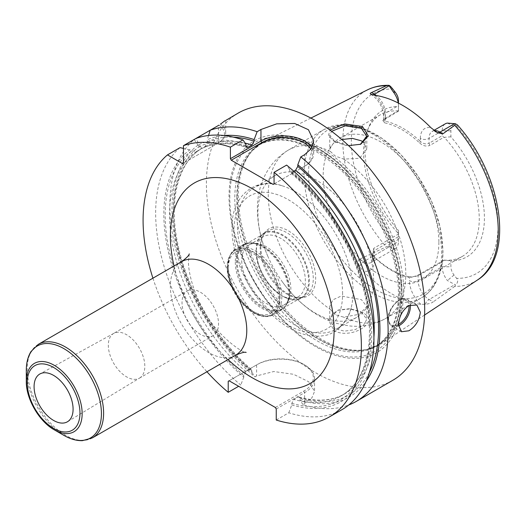 <?xml version="1.0" encoding="UTF-8"?>
<svg xmlns="http://www.w3.org/2000/svg" width="526" height="526" viewBox="0 0 526 526"><rect width="100%" height="100%" fill="white"/><g stroke="black" fill="none" stroke-linecap="round" stroke-linejoin="round"><path stroke-width="0.39" stroke-dasharray="2.63 1.97" d="M403.685 291.272A116.95 67.519 -120 0 0 353.991 175.02A116.95 67.519 -120 0 0 264.631 141.119A116.95 67.519 -120 0 0 252.5 150.482A116.95 67.519 -120 0 0 238.298 195.784A116.95 67.519 -120 0 0 282.219 305.481A116.95 67.519 -120 0 0 367.332 349.369A116.95 67.519 -120 0 0 381.501 343.55A116.95 67.519 -120 0 0 403.685 291.272M348.547 145.61L333.267 140.738L328.454 135.491L329.98 130.093M477.391 280.049A109.895 63.449 60 0 1 454.753 286.374L455.457 284.875C457.89 282.922 458.284 280.746 456.627 278.346L454.037 275.019A9.264 5.345 -120 0 1 450.9 266.754L450.9 260.784A84.482 48.773 -120 0 0 484.42 218.152A84.482 48.773 -120 0 0 450.9 136.819L450.9 130.843A9.264 5.345 60 0 1 454.037 126.201L456.627 125.872L457.482 124.978M398.465 111.164L382.836 120.553L384.736 122.867L385.367 121.243L383.559 119.961L383.862 119.224L398.465 110.46L398.465 111.164L398.465 106.548A84.482 48.773 -120 0 0 368.877 126.832A84.482 48.773 -120 0 0 398.465 230.513L398.465 236.483A9.264 5.345 60 0 1 395.328 241.125L392.738 241.46C390.91 241.848 389.635 243.518 388.911 246.457L386.314 246.858A109.895 63.449 60 0 1 342.827 141.198A109.895 63.449 -120 0 1 367.569 89.821M398.465 106.548L398.465 100.571M443.826 260.252L418.985 274.592C415.408 276.459 412.016 277.163 408.794 276.702L409.425 277.596L418.157 275.775L442.169 261.909L443.826 260.252L450.9 260.784M442.169 261.909L442.169 266.754A15.438 8.909 60 0 0 447.396 280.529L455.457 284.875M450.9 136.819L443.826 137.352L429.9 145.393L429.071 143.256L442.169 135.695L443.826 137.352M444.352 260.12A81.806 47.235 60 0 0 462.315 256.405A81.806 47.235 60 0 0 479.258 218.954A81.806 47.235 -120 0 0 444.352 137.483M398.465 230.513L398.465 233.629A81.806 47.235 60 0 1 363.558 152.159A81.806 47.235 -120 0 1 367.372 130.52L368.877 126.832M398.465 110.993A81.806 47.235 -120 0 0 380.502 114.707A81.806 47.235 -120 0 0 367.372 130.52M384.736 122.867C396.394 125.431 408.051 132.164 419.709 143.052L420.34 141.428C423.312 143.9 426.218 144.505 429.071 143.256L429.071 138.404L442.169 130.843L442.169 135.695M450.9 130.843L442.169 130.843A15.438 8.909 60 0 1 445.364 123.781M398.465 233.629L398.465 234.057L373.624 248.404L374.453 250.54L372.645 253.644L374.453 257.405C386.11 268.299 397.768 275.026 409.425 277.596L409.425 280.621A6.174 3.564 0 0 0 418.157 280.621L442.169 266.754L450.9 266.754M408.794 276.702C397.137 274.131 385.479 267.399 373.822 256.51L372.868 255.472L373.624 248.404M438.881 242.262A81.806 47.235 60 0 1 421.937 279.714A81.806 47.235 60 0 1 358.896 257.799A81.806 47.235 60 0 1 323.188 175.467A81.806 47.235 -120 0 1 340.125 138.016A81.806 47.235 -120 0 1 403.172 159.937A81.806 47.235 -120 0 1 438.881 242.262M373.822 256.51L374.453 257.405L374.453 260.429A6.174 3.564 180 0 1 372.645 257.911A6.174 3.564 180 0 1 374.453 255.386A15.438 8.909 60 0 1 371.257 262.454L395.269 248.594A15.438 8.909 60 0 0 398.465 241.526L398.465 236.68L374.453 250.54L374.453 255.386L398.465 241.526L398.465 236.483M398.465 236.68L398.465 234.057M395.269 248.594A15.438 8.909 60 0 1 393.238 249.265L388.911 246.457M372.645 253.644L372.645 257.911C372.526 260.357 372.06 261.869 371.257 262.454A15.438 8.909 60 0 1 363.538 261.692L359.409 259.305L386.314 246.858M359.409 259.305C357.581 260.107 357.687 262.5 359.725 266.478L362.979 270.897A111.92 64.619 -120 0 0 420.899 304.33L425.258 304.317C429.236 303.765 431.885 302.963 433.2 301.911L429.071 299.524L454.681 284.737M454.753 286.374L433.2 301.911M362.467 312.674L349.987 308.92L337.771 310.281L328.349 319.999L334.095 330.696C351.394 340.263 381.698 321.11 362.467 312.674L360.566 311.655L349.954 308.69L338.606 309.972L332.123 314.272L329.756 320.347L335.18 328.743L344.438 331.156L355.208 329.605L363.657 325.068L366.806 319.275L361.375 312.102M402.048 296.625A122.348 70.642 60 0 1 315.534 346.575A122.348 70.642 60 0 1 229.02 196.731A122.348 70.642 60 0 1 315.534 146.78A122.348 70.642 60 0 1 402.048 296.625M238.357 113.005A154.355 89.118 -120 0 0 206.389 183.666A154.355 89.118 60 0 0 273.77 339A154.355 89.118 60 0 0 392.712 380.357M224.135 135.544A147.017 84.883 -120 0 0 207.211 139.798L207.211 141.895L205.028 146.583L201.208 148.792C199.9 149.384 199.17 148.661 199.025 146.623L199.025 144.518L196.027 138.404L194.206 139.456A154.355 89.118 -120 0 0 169.819 204.778A154.355 89.118 -120 0 0 254.959 376.872L256.596 375.926L273.77 371.527L293.528 374.288L308.762 381.804L314.568 391.344L311.957 397.781L302.983 404.599A154.355 89.118 -120 0 0 348.731 404.994M219 125.135L210.203 130.218M220.611 124.175A24.696 14.261 180 0 1 225.693 132.835A24.696 14.261 180 0 1 218.461 142.921L183.469 163.119M218.98 125.149A23.46 13.545 180 0 1 217.586 143.427L218.461 142.921L218.461 125.451M218.461 142.921L182.594 163.625M152.921 278.182A154.355 89.118 -120 0 0 206.948 371.757M198.006 145.11A147.017 84.883 -120 0 0 251.961 372.454L251.461 369.476L249.778 369.502A142.007 81.99 60 0 1 200.61 149.134C201.78 148.299 201.517 147.306 199.827 146.162L198.006 145.11L194.206 139.456M249.778 369.502L245.958 371.711L243.775 375.564L243.775 377.175A147.017 84.883 60 0 1 189.82 149.838L191.642 150.89L196.79 151.337L200.702 149.075C177.9 163.303 168.399 200.86 177.946 244.741C187.203 290.128 216.521 339.875 251.461 369.476M189.82 149.838L183.469 148.404M276.242 420.037L288.8 412.785A154.355 89.118 -120 0 0 341.966 409.655M180.03 147.642A154.355 89.118 -120 0 0 240.776 385.058L238.646 386.288M276.242 409.004L304.62 392.626A33.96 19.607 0 0 0 314.568 378.759A33.96 19.607 0 0 0 304.62 364.899A33.96 19.607 0 0 0 256.596 364.899L229.093 380.778L257.47 364.393L256.596 364.899L256.596 375.926M288.8 412.785L291.798 404.902L291.798 403.291L293.981 399.438L297.801 397.229L299.09 396.985L299.984 398.563L299.984 400.181A147.017 84.883 -120 0 0 366.083 381.409M302.983 404.599L299.984 400.181M275.374 407.492L303.752 391.114A32.724 18.89 0 0 0 303.752 364.393A32.724 18.89 0 0 0 257.47 364.393M251.961 372.454L254.959 376.872M243.775 377.175L240.776 385.058M208.546 135.498L207.211 139.798M293.817 171.246L291.798 172.416L290.122 172.456L289.616 169.49A147.017 84.883 60 0 1 371.737 332.971A147.017 84.883 60 0 1 291.798 404.902M246.043 146.563A142.007 81.99 60 0 0 201.208 148.792L201.11 148.845C213.931 142.395 229.172 141.928 246.819 147.444M199.025 144.518A147.017 84.883 60 0 1 245.958 144.282M289.616 169.49L286.617 165.098M311.852 147.648A30.87 17.825 180 0 1 313.667 153.671A30.87 17.825 180 0 1 304.62 166.269L274.059 183.916M310.866 149.2A29.634 17.108 180 0 1 303.752 166.775L304.62 166.269L304.62 154.703M304.62 166.269L273.191 184.422M139.633 378.036A25.807 14.899 60 0 0 144.821 366.313A25.807 14.899 -120 0 0 133.657 340.453A25.807 14.899 -120 0 0 113.826 333.339A25.807 14.899 -120 0 0 113.669 333.425A25.807 14.899 -120 0 0 108.323 345.24A25.807 14.899 60 0 0 119.586 371.211A25.807 14.899 60 0 0 139.475 378.128A25.807 14.899 60 0 0 139.633 378.036L67.545 421.707M187.374 290.871A25.807 14.899 -120 0 1 207.264 297.788A25.807 14.899 -120 0 1 218.527 323.76A25.807 14.899 60 0 1 213.181 335.575A25.807 14.899 60 0 1 193.292 328.658A25.807 14.899 60 0 1 182.029 302.687A25.807 14.899 -120 0 1 187.374 290.871L113.669 333.425M360.244 144.44L347.022 145.755L335.18 141.928L329.756 135.202L331.61 131.303M341.841 139.548L333.083 143.67L329.756 149.101L330.321 151.376L335.18 156.012L343.741 159.122L359.574 158.28L366.806 149.101L363.624 142.434M335.18 314.66L330.321 309.42L329.756 306.454L332.886 299.827L341.19 296.053L361.375 299.616L366.806 306.454L359.574 314.226L343.741 317.165L335.18 314.66M343.741 159.122A97.244 56.144 -120 0 1 405.796 273.967A97.244 56.144 60 0 1 385.65 318.486C374.104 324.917 361.796 327.369 348.718 325.85L336.515 323.339C327.363 320.558 318.73 316.251 310.616 310.425C300.063 302.831 290.733 293.423 282.64 282.199A81.806 47.235 60 0 0 356.661 317.402A81.806 47.235 60 0 0 373.605 279.95A81.806 47.235 -120 0 0 337.896 197.625A81.806 47.235 -120 0 0 274.848 175.704A81.806 47.235 -120 0 0 257.911 213.155A81.806 47.235 60 0 0 268.326 257.411C261.212 241.592 257.576 225.687 257.418 209.696C256.971 189.077 265.189 163.915 288.412 150.055A97.244 56.144 -120 0 0 268.267 194.567A97.244 56.144 60 0 0 330.321 309.42M282.64 282.199A81.806 47.235 60 0 1 268.326 257.411M282.252 185.81A81.806 47.235 -120 0 1 353.084 291.798A81.806 47.235 60 0 1 351.605 305.941A81.806 47.235 60 0 1 336.14 329.25A81.806 47.235 60 0 1 273.099 307.329A81.806 47.235 60 0 1 237.39 225.003A81.806 47.235 -120 0 1 254.334 187.552A81.806 47.235 -120 0 1 282.252 185.81C254.597 176.032 230.782 196.954 232.084 228.534C231.414 264.716 259.41 312.372 291.121 328.914C302.66 335.246 313.693 337.462 324.213 335.549C334.562 334.464 348.633 322.78 351.605 305.941M260.817 246.595A38.792 22.401 -120 0 0 298.038 297.677A38.792 22.401 -120 0 0 315.679 278.274A38.792 22.401 -120 0 0 293.225 234.155A38.792 22.401 -120 0 0 262.625 236.338A38.792 22.401 -120 0 0 260.817 246.595M267.951 230.796A37.55 21.678 60 0 0 261.922 238.054A37.55 21.678 60 0 0 260.173 247.989A37.55 21.678 -120 0 0 296.197 297.427A37.55 21.678 -120 0 0 305.494 295.829A37.55 21.678 -120 0 0 313.272 278.642A37.55 21.678 60 0 0 296.881 240.855A37.55 21.678 60 0 0 267.951 230.796L264.019 233.064A37.55 21.678 60 0 1 292.956 243.124A37.55 21.678 60 0 1 309.341 280.91A37.55 21.678 -120 0 1 301.569 298.097A37.55 21.678 -120 0 1 282.791 296.243A37.55 21.678 -120 0 1 256.241 250.258A37.55 21.678 60 0 1 264.019 233.064M256.241 252.552A34.729 20.054 -120 0 0 280.799 295.093A34.729 20.054 -120 0 0 298.163 296.809A34.729 20.054 -120 0 0 305.356 280.91A34.729 20.054 -120 0 0 290.201 245.964A34.729 20.054 -120 0 0 263.434 236.654A34.729 20.054 -120 0 0 256.241 252.552L256.241 250.258M241.75 260.922A34.729 20.054 -120 0 0 256.905 295.875A34.729 20.054 -120 0 0 283.672 305.179A34.729 20.054 -120 0 0 289.247 298.466A34.729 20.054 -120 0 0 290.865 289.28A34.729 20.054 -120 0 0 257.543 243.551A34.729 20.054 -120 0 0 248.936 245.024A34.729 20.054 -120 0 0 241.75 260.922M419.709 143.052C422.937 145.952 426.336 146.734 429.9 145.393M434.371 130.658A15.438 8.909 60 0 0 432.267 131.342A15.438 8.909 60 0 0 429.071 138.404A6.174 3.564 0 0 1 420.34 138.404L420.34 141.428C408.682 130.54 397.025 123.807 385.367 121.243L385.367 118.219A6.174 3.564 180 0 1 383.559 115.694A6.174 3.564 180 0 1 385.367 113.175L385.367 118.021L384.539 119.205M398.465 110.46L398.465 105.614A15.438 8.909 60 0 0 398.254 103.017M398.465 103.122L398.465 105.614L385.367 113.175A15.438 8.909 60 0 0 376.307 95.522M256.241 250.665A37.044 21.388 -120 0 0 272.415 287.946A37.044 21.388 -120 0 0 300.964 297.874A37.044 21.388 -120 0 0 308.63 280.91A37.044 21.388 -120 0 0 292.463 243.63A37.044 21.388 -120 0 0 263.914 233.708A37.044 21.388 -120 0 0 256.241 250.665M289.662 291.864A37.044 21.388 60 0 1 281.989 308.821A37.044 21.388 60 0 1 253.447 298.899A37.044 21.388 60 0 1 237.272 261.619A37.044 21.388 60 0 1 244.945 244.656A37.044 21.388 60 0 1 273.494 254.584A37.044 21.388 60 0 1 289.662 291.864M227.607 267.195A37.044 21.388 -120 0 0 243.775 304.482A37.044 21.388 -120 0 0 272.323 314.403A37.044 21.388 -120 0 0 279.996 297.446A37.044 21.388 -120 0 0 263.828 260.166A37.044 21.388 -120 0 0 235.28 250.238A37.044 21.388 -120 0 0 227.607 267.195M279.516 297.723A37.044 21.388 60 0 1 271.843 314.68A37.044 21.388 60 0 1 243.301 304.758A37.044 21.388 60 0 1 227.127 267.471A37.044 21.388 60 0 1 234.8 250.514A37.044 21.388 60 0 1 263.348 260.442A37.044 21.388 60 0 1 279.516 297.723M456.627 125.872A103.727 59.885 60 0 1 498.03 226.009A103.727 59.885 60 0 1 456.627 278.346M392.738 241.46A103.727 59.885 60 0 1 351.335 141.316A103.727 59.885 60 0 1 392.738 88.979M437.073 132.499A6.174 3.564 -60 0 1 436.896 132.407A6.174 3.564 -60 0 1 436.593 132.197M420.34 138.404A21.612 12.479 60 0 1 430.945 127.733M447.396 123.104L454.037 126.201M454.037 275.019L447.396 280.529M425.258 304.317A6.174 3.564 -60 0 1 429.071 299.524A15.438 8.909 60 0 1 418.157 280.621L418.157 275.775L418.985 274.592M393.238 249.265L395.328 241.125M359.725 266.478A6.174 3.564 120 0 1 363.538 261.692L389.155 246.904M420.899 304.33A21.612 12.479 60 0 1 409.425 280.621M374.453 260.429A21.612 12.479 60 0 1 362.979 270.897M401.976 291.845A116.437 67.223 60 0 1 365.774 349.685A116.437 67.223 60 0 1 281.042 305.994A116.437 67.223 60 0 1 237.311 196.777A116.437 67.223 60 0 1 251.448 151.666A116.437 67.223 60 0 1 343.767 167.34A116.437 67.223 60 0 1 401.976 291.845M236.818 197.145A116.331 67.164 60 0 1 260.916 143.894A116.331 67.164 60 0 1 350.559 175.059A116.331 67.164 60 0 1 401.338 292.127A116.331 67.164 60 0 1 377.241 345.378A116.331 67.164 60 0 1 287.597 314.213A116.331 67.164 60 0 1 236.818 197.145M399.326 293.284A116.331 67.164 60 0 1 375.229 346.542A116.331 67.164 60 0 1 285.585 315.376A116.331 67.164 60 0 1 234.806 198.309A116.331 67.164 60 0 1 258.904 145.051A116.331 67.164 60 0 1 348.547 176.217A116.331 67.164 60 0 1 399.326 293.284M229.796 197.756A120.546 69.596 60 0 1 315.035 148.542A120.546 69.596 60 0 1 400.273 296.184A120.546 69.596 60 0 1 315.035 345.398A120.546 69.596 60 0 1 229.796 197.756M174.027 265.998A115.766 66.841 -120 0 0 228.047 359.574M303.752 391.114L304.62 392.626L304.62 403.652M369.331 372.546A145.097 83.772 60 0 1 299.984 398.563M251.961 370.837A145.097 83.772 60 0 1 199.827 146.162M207.211 141.895A145.097 83.772 60 0 1 233.432 137.154M373.927 337.225A142.007 81.99 60 0 1 344.793 393.764A142.007 81.99 60 0 1 297.801 397.229M205.028 146.583A142.007 81.99 60 0 1 245.162 143.118M291.798 172.416A142.007 81.99 60 0 1 366.385 296.263A142.007 81.99 60 0 1 340.973 395.973A142.007 81.99 60 0 1 293.981 399.438M245.958 371.711A142.007 81.99 60 0 1 196.79 151.337M291.798 403.291A145.097 83.772 -120 0 0 370.376 332.189A145.097 83.772 -120 0 0 289.616 171.095M191.642 150.89A145.097 83.772 -120 0 0 243.775 375.564M245.958 145.886A145.097 83.772 -120 0 0 199.025 146.623M416.848 304.988L407.19 299.412A15.438 8.909 -60 0 0 399.471 300.175A15.438 8.909 120 0 0 389.385 313.779A15.438 8.909 120 0 0 391.752 326.146A15.438 8.909 120 0 0 398.524 325.883M401.41 331.728L391.752 326.146C383.349 318.276 391.574 305.021 399.004 300.129C401.338 298.479 404.067 298.242 407.19 299.412A15.438 8.909 -60 0 1 410.293 304.889M398.491 324.43A14.511 8.377 120 0 1 388.556 318.138A14.511 8.377 120 0 1 398.813 300.556A14.511 8.377 -60 0 1 409.037 305.494M181.562 261.646A54.027 31.192 -120 0 0 170.371 286.381A54.027 31.192 -120 0 0 193.956 340.749A54.027 31.192 -120 0 0 235.589 355.221M92.418 437.875A54.027 31.192 60 0 1 50.785 423.404A54.027 31.192 60 0 1 27.207 369.035A54.027 31.192 60 0 1 38.391 344.306M63.863 435.357A53.119 30.672 60 0 1 26.3 370.297M26.3 381.422A39.496 22.802 -120 0 0 54.224 429.795M334.095 330.696L335.18 328.743M334.095 141.238L335.18 141.928M330.321 151.376A97.244 56.144 -120 0 0 288.412 150.055L324.22 129.383A97.244 56.144 -120 0 0 304.081 173.896A97.244 56.144 60 0 0 346.529 271.758A97.244 56.144 60 0 0 421.464 297.815L385.65 318.486A97.244 56.144 60 0 1 343.741 317.165M441.603 253.295A97.244 56.144 -120 0 0 399.155 155.433A97.244 56.144 -120 0 0 324.22 129.383L341.499 124.471L361.112 127.516L381.403 137.897L400.878 154.611L418.032 176.243L431.452 200.978L440.006 226.732L442.958 251.402C442.958 264.815 440.104 276.091 434.404 285.224C430.985 290.582 426.671 294.777 421.464 297.815A97.244 56.144 60 0 0 441.603 253.295M342.604 293.817A76.868 44.381 -120 0 0 288.248 199.67A76.868 44.381 -120 0 0 233.892 231.052A76.868 44.381 60 0 0 288.248 325.2A76.868 44.381 60 0 0 342.604 293.817M289.247 298.466L287.689 302.272A37.484 21.645 -120 0 1 258.121 304.376A37.484 21.645 -120 0 1 236.424 261.751A37.484 21.645 60 0 1 253.473 242.999A37.484 21.645 60 0 1 289.438 292.357A37.484 21.645 -120 0 1 287.689 302.272C286.229 305.843 283.987 308.519 280.963 310.307A37.819 21.836 -120 0 0 288.794 292.995A37.819 21.836 60 0 0 272.29 254.939A37.819 21.836 60 0 0 243.15 244.807C246.207 243.078 249.646 242.479 253.473 242.999L257.543 243.551M235.313 262.119A37.819 21.836 -120 0 0 251.822 300.175A37.819 21.836 -120 0 0 280.963 310.307L273.98 314.338A37.819 21.836 -120 0 0 281.811 297.026A37.819 21.836 60 0 0 265.301 258.97A37.819 21.836 60 0 0 236.161 248.837A37.819 21.836 60 0 0 228.33 266.149A37.819 21.836 -120 0 0 244.84 304.206A37.819 21.836 -120 0 0 273.98 314.338C256.898 325.469 226.64 292.66 227.607 267.162C228.718 256.445 231.571 250.337 236.161 248.837L243.15 244.807A37.819 21.836 60 0 0 235.313 262.119M228.33 268.168A35.347 20.409 -120 0 0 253.322 311.458A35.347 20.409 -120 0 0 278.32 297.026A35.347 20.409 60 0 0 253.322 253.736A35.347 20.409 60 0 0 228.33 268.168M442.8 250.711A94.93 54.809 60 0 1 375.676 289.471A94.93 54.809 60 0 1 308.552 173.205A94.93 54.809 -120 0 1 375.676 134.452A94.93 54.809 -120 0 1 442.8 250.711M374.762 95.291A21.612 12.479 60 0 1 385.367 118.219M371.06 94.364A6.174 3.564 120 0 0 371.369 94.575A6.174 3.564 120 0 0 372.579 94.864M310.879 118.074L264.631 141.119M433.97 130.356L432.267 131.342C433.207 131.783 430.426 129.883 436.896 132.407L437.593 132.808M462.315 256.405L421.937 279.714M424.581 315.021L381.501 343.55M372.868 255.472L373.723 256.596M252.5 150.482L260.916 143.894L258.904 145.051C280.739 133.795 307.046 141.244 337.83 167.399C372.849 198.223 399.043 253.341 398.419 294.547C397.965 320.229 390.233 337.56 375.229 346.542L377.241 345.378L367.332 349.369M225.693 132.835L225.693 120.474M303.752 364.393L304.62 364.899M314.568 378.759L314.568 391.344M299.09 396.985C316.915 402.068 332.149 400.996 344.793 393.764L340.973 395.973C369.305 380.785 378.109 331.064 360.001 277.504C347.068 237.509 320.373 197.395 290.122 172.456M313.667 153.671L313.667 140.817M189.268 253.894L188.459 261.172C188.223 273.882 194.751 295.533 204.193 311.044C216.909 336.226 244.373 354.136 246.155 352.427M113.826 333.339L39.963 373.933M213.181 335.575L139.475 378.128M361.572 312.181L360.566 311.655M337.771 310.281L338.606 309.972M329.756 135.202L329.756 149.101M329.756 306.454L329.756 320.347M333.267 140.738L334.431 141.474M360.737 144.256L359.777 144.63M366.806 136.273L366.806 149.101M366.806 306.454L366.806 319.275M356.661 317.402L336.14 329.25M274.848 175.704L254.334 187.552M296.197 297.427L298.038 297.677M261.922 238.054L262.625 236.338M305.494 295.829L301.569 298.097M280.799 295.093L282.791 296.243M298.163 296.809L283.672 305.179M263.434 236.654L248.936 245.024M380.502 114.707L340.125 138.016M383.559 119.961L383.559 115.694C382.704 106.804 378.641 99.762 371.369 94.575L370.672 94.174M382.836 120.553L383.862 119.224M300.964 297.874L281.989 308.821M263.914 233.708L244.945 244.656M272.323 314.403L271.843 314.68M235.28 250.238L234.8 250.514"/><path stroke-width="0.79" d="M434.371 130.658A15.438 8.909 60 0 1 439.986 132.105L442.931 133.801L454.753 125.254L455.457 123.761L447.396 123.104A15.438 8.909 60 0 0 445.364 123.781L433.97 130.356M442.931 133.801L437.593 132.808L430.945 127.733A111.144 64.172 -120 0 0 374.762 95.291L370.672 94.174M371.06 94.364C369.87 93.806 370.015 93.214 371.507 92.569L374.453 94.272L389.155 85.784L388.911 85.337C389.635 85.468 390.91 86.685 392.738 88.979L395.328 92.306L393.238 91.84A15.438 8.909 60 0 1 398.254 103.017M386.314 85.745A109.895 63.449 -120 0 0 367.569 89.821C374.065 86.626 381.179 85.127 388.905 85.337L386.314 85.745L371.507 92.569M329.98 130.093L344.635 123.926L362.467 126.496L368.299 135.892L360.737 144.256L348.547 145.61M389.155 85.784L393.238 91.84M398.465 103.122L398.465 100.571A9.264 5.345 -120 0 0 395.328 92.306M454.753 125.254A109.895 63.449 -120 0 1 498.24 230.921A109.895 63.449 60 0 1 477.391 280.049C515.447 256.714 502.093 174.408 457.482 124.978L455.457 123.761M348.731 404.994A154.355 89.118 -120 0 0 356.148 401.469L392.712 380.357A154.355 89.118 60 0 0 424.686 309.696A154.355 89.118 -120 0 0 357.305 154.355A154.355 89.118 -120 0 0 238.357 113.005L225.693 120.474M218.98 125.149L183.469 145.656L183.469 163.119L182.594 163.625L167.472 154.894A154.355 89.118 -120 0 0 152.921 278.182M196.027 138.404A154.355 89.118 -120 0 1 242.959 139.89L230.401 147.142L230.401 158.707L260.962 141.067L260.962 129.495L257.142 131.704A154.355 89.118 -120 0 0 210.203 130.218L208.546 135.498M260.962 129.495L276.722 123.834L294.659 123.465L308.44 129.725L313.667 140.817L311.293 148.582L304.62 154.703L300.8 156.912A154.355 89.118 -120 0 1 388.116 330.808A154.355 89.118 -120 0 1 356.148 401.469M398.491 324.818C399.07 316.448 402.528 310.038 408.853 305.599L416.848 304.988L420.32 312.214C419.353 320.367 415.533 326.567 408.853 330.801L401.41 331.728L398.491 324.818M220.611 124.175A24.696 14.261 180 0 0 220.499 124.09L224.977 120.73M230.401 147.142A154.355 89.118 -120 0 0 183.469 145.656M206.948 371.757A154.355 89.118 -120 0 0 228.218 392.311L228.218 381.278L229.093 380.778L275.374 407.492L276.242 409.004L276.242 420.037A154.355 89.118 -120 0 0 329.407 416.901A154.355 89.118 -120 0 0 356.76 307.296A154.355 89.118 -120 0 0 274.059 172.344L274.059 183.916L273.191 184.422L231.276 160.22L230.401 158.707M183.469 148.404L180.03 147.642L167.472 154.894M329.407 416.901L341.966 409.655A154.355 89.118 -120 0 0 369.318 300.044A154.355 89.118 -120 0 0 286.617 165.098L274.059 172.344M238.646 386.288L228.218 392.311M229.093 380.778L228.218 381.278M366.083 381.409A147.017 84.883 -120 0 0 297.801 164.763L300.8 156.912M257.142 131.704L254.143 139.554A147.017 84.883 -120 0 0 224.135 135.544M297.801 164.763L297.801 166.367L295.619 170.207L293.817 171.246M254.143 139.554L254.143 141.165L251.961 145.005L248.14 147.208L246.819 147.444L245.958 145.886L245.958 144.282L242.959 139.89M231.276 160.22L261.836 142.579L260.962 141.067A30.87 17.825 180 0 1 311.852 147.648M261.836 142.579A29.634 17.108 180 0 1 310.866 149.2M54.224 429.795L63.863 435.357A53.119 30.672 60 0 0 101.426 413.666A53.119 30.672 60 0 0 63.863 348.613A53.119 30.672 60 0 0 26.3 370.297L26.3 381.422C25.991 398.708 39.102 421.418 54.224 429.795A39.496 22.802 -120 0 0 82.155 413.666A39.496 22.802 -120 0 0 54.224 365.3A39.496 22.802 -120 0 0 26.3 381.422M73.088 409.175A27.582 15.925 -120 0 0 61.161 381.534A27.582 15.925 -120 0 0 39.963 373.933A27.582 15.925 -120 0 0 34.085 386.656A27.582 15.925 -120 0 0 46.235 414.527A27.582 15.925 -120 0 0 67.545 421.707A27.582 15.925 -120 0 0 73.088 409.175M331.61 131.303L345.306 125.819L361.375 128.324L366.806 136.273L360.244 144.44M363.624 142.434L361.375 140.81L352.262 138.351L341.841 139.548M454.681 123.617L439.986 132.105A6.174 3.564 -60 0 1 437.073 132.499M228.047 359.574A115.766 66.841 -120 0 0 334.089 330.486A115.766 66.841 -120 0 0 252.23 188.702A115.766 66.841 -120 0 0 170.371 235.964A115.766 66.841 -120 0 0 174.027 265.998M297.801 166.367A145.097 83.772 60 0 1 369.331 372.546M233.432 137.154A145.097 83.772 60 0 1 254.143 141.165M295.619 170.207A142.007 81.99 60 0 1 373.927 337.225M245.162 143.118A142.007 81.99 60 0 1 251.961 145.005M246.043 146.563A142.007 81.99 60 0 1 248.14 147.208M398.524 325.883A15.438 8.909 120 0 0 399.471 325.384A15.438 8.909 -60 0 0 410.293 304.889M409.037 305.494A14.511 8.377 -60 0 1 398.813 324.253A14.511 8.377 120 0 1 398.491 324.43M246.155 352.427C244.952 351.782 241.427 352.716 235.589 355.221A54.027 31.192 -120 0 0 246.773 330.486A54.027 31.192 -120 0 0 223.195 276.124A54.027 31.192 -120 0 0 181.562 261.646C186.414 258.108 188.979 255.518 189.268 253.894M181.562 261.646L38.391 344.306A54.027 31.192 60 0 1 80.024 358.778A54.027 31.192 60 0 1 103.609 413.147A54.027 31.192 60 0 1 92.418 437.875L82.437 440.663C76.454 440.821 70.26 439.052 63.863 435.357M27.207 382.685A37.313 21.54 -120 0 0 53.586 428.381A37.313 21.54 -120 0 0 79.972 413.147A37.313 21.54 -120 0 0 53.586 367.45A37.313 21.54 -120 0 0 27.207 382.685M362.467 126.496L361.375 128.324M372.579 94.864A6.174 3.564 120 0 0 374.453 94.272A15.438 8.909 60 0 1 376.307 95.522M367.569 89.821L310.879 118.074M477.391 280.049L424.581 315.021M26.3 370.297C26.3 362.907 27.865 356.661 30.995 351.552L38.391 344.306M235.589 355.221L92.418 437.875"/></g></svg>
